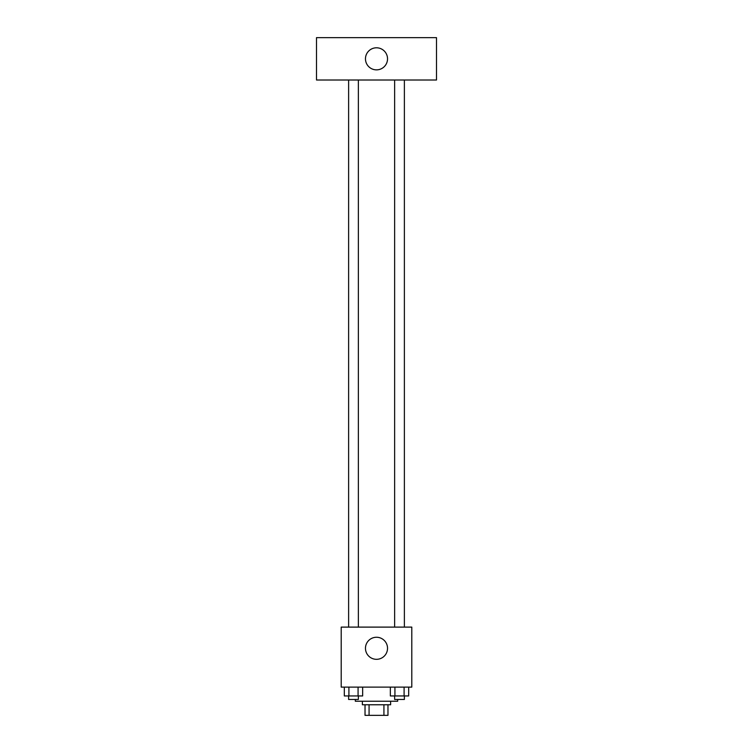 <?xml version="1.0" encoding="UTF-8"?>
<svg xmlns="http://www.w3.org/2000/svg" width="753" height="753" viewBox="0 0 753 753"><rect width="100%" height="100%" fill="white"/><g stroke="black" fill="none" stroke-linecap="round" stroke-linejoin="round"><path stroke-width="1.13" d="M383.926 704.761L383.926 715.35L365.026 715.35L365.026 704.761M383.926 715.35L387.974 715.35L387.974 704.761L387.974 715.35M390.619 701.231L390.619 704.761L362.381 704.761L362.381 701.231M369.074 704.761L369.074 715.35M355.322 699.462L355.322 701.231L397.678 701.231L397.678 699.462M411.797 687.113L341.203 687.113L341.203 627.108L411.797 627.108L411.797 687.113M387.531 648.286A11.031 11.031 0 0 1 370.984 657.84A11.031 11.031 0 0 1 370.984 638.732A11.031 11.031 0 0 1 387.531 648.286M394.638 627.108L394.638 80.006M358.362 80.006L358.362 627.108M436.505 80.006L316.495 80.006L316.495 37.65L436.505 37.65L436.505 80.006M376.5 47.797A11.031 11.031 0 0 1 386.054 64.344A11.031 11.031 0 0 1 366.946 64.344A11.031 11.031 0 0 1 376.5 47.797M408.681 687.113L408.681 695.941L390.346 695.941L390.346 687.113M404.097 687.113L404.097 695.941M394.93 687.113L394.93 695.941M404.38 695.941L404.38 699.462L394.638 699.462L394.638 695.941M362.654 687.113L362.654 695.941L344.319 695.941L344.319 687.113M358.07 687.113L358.07 695.941M348.903 687.113L348.903 695.941M358.362 695.941L358.362 699.462L348.62 699.462L348.62 695.941M404.38 627.108L404.38 80.006M348.62 80.006L348.62 627.108"/></g></svg>

